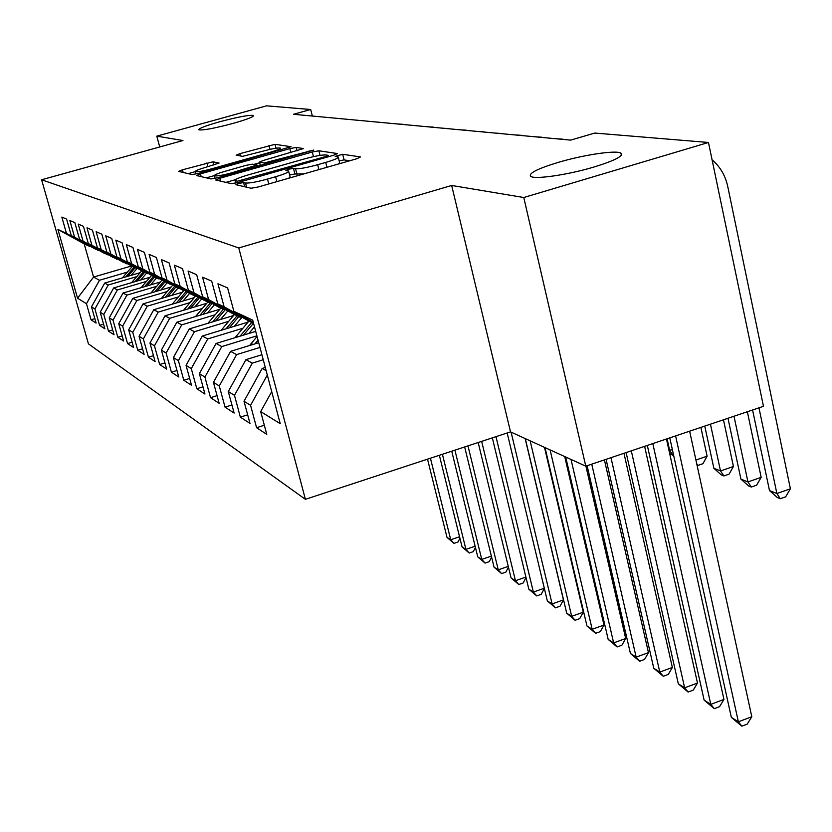 <?xml version="1.0" encoding="UTF-8"?>
<svg xmlns="http://www.w3.org/2000/svg" width="832" height="832" viewBox="0 0 832 832"><rect width="100%" height="100%" fill="white"/><g stroke="black" fill="none" stroke-linecap="round" stroke-linejoin="round"><path stroke-width="1.25" d="M238.826 183.425L235.924 184.694L251.139 188.24L258.17 186.982L356.834 158.735L360.506 156.926L342.69 154.294L335.182 156.364L338.177 156.946C338.728 157.966 334.568 159.796 325.718 162.417L317.678 164.715C306.946 167.638 299.572 168.979 295.547 168.73L293.457 168.345L288.662 169.208L285.875 170.435L288.59 171.059C289.078 172.13 284.762 174.023 275.631 176.727L267.498 179.057C256.651 182.01 249.319 183.321 245.513 183.009L243.578 182.572L238.826 183.425M349.679 160.784L344.094 159.91L339.154 160.815M303.898 173.888L294.902 173.982L289.598 174.99M233.002 123.417C247.083 119.392 253.937 116.74 253.573 115.45C249.392 114.785 238.066 116.906 219.596 121.794C205.556 125.788 198.64 128.461 198.827 129.813C202.862 130.51 214.25 128.378 233.002 123.417M594.391 166.899C614.983 160.514 623.834 155.917 620.922 153.13C616.21 149.906 583.222 154.898 557.846 162.5C537.316 168.782 528.278 173.41 530.743 176.374C534.789 179.691 568.308 174.782 594.391 166.899M195.884 174.044L195.25 171.652C195.042 170.862 198.494 169.426 205.587 167.357L219.086 163.041L212.93 161.803L182.458 169.811L178.599 171.402L192.161 174.554L198.338 173.42L291.086 146.723L275.028 144.321L239.866 153.66L236.174 155.178L242.59 156.343L263.39 151.06C272.47 148.626 278.117 147.638 280.322 148.086C280.613 148.834 277.337 150.207 270.473 152.204L212.004 168.719C202.904 171.153 197.319 172.13 195.25 171.652L188.209 173.638M293.488 114.286L570.658 140.119L594.807 133.058L708.469 142.48L523.775 197.517L451.682 185.463L238.774 247.957L41.6 179.764L182.936 140.525L156.79 136.146L266.531 105.841L310.69 109.502L293.488 114.286M219.762 178.277L215.717 180.003L231.452 183.674L238.191 182.458L333.674 155.23L337.501 153.566L318.885 150.79L312.302 152.006L219.762 178.277L220.522 181.137M211.068 178.942L196.487 175.542L200.429 173.888L289.858 148.616L296.171 147.441L303.534 148.554L263.255 160.482L259.428 162.105L264.139 162.989L313.83 150.062L217.516 177.767L211.068 178.942M238.774 247.957L305.396 499.325L88.442 343.855L41.6 179.764M264.347 425.246L256.578 427.71L266.781 434.366L260.686 411.59L280.228 423.675L252.72 320.112L233.875 311.345L227.604 287.903L217.932 283.774L224.12 306.8L217.807 303.867L211.682 281.091L202.561 277.202L208.614 299.582L202.654 296.816L196.664 274.685L188.063 271.014L193.981 292.781L188.354 290.16L182.499 268.632L174.366 265.158L180.149 286.343L174.824 283.858L169.094 262.902L161.398 259.615L167.055 280.249L162.011 277.898L156.406 257.483L149.105 254.363L154.648 274.466L149.864 272.241L144.362 252.335L137.436 249.371L142.865 268.986L138.32 266.874L132.933 247.447L126.35 244.639L131.664 263.775L127.338 261.758L122.065 242.809L115.794 240.126L121.004 258.814L116.886 256.89L111.717 238.389L105.737 235.83L110.843 254.082L106.912 252.252L101.847 234.166L96.148 231.733L101.161 249.569L97.406 247.832L92.435 230.142L86.986 227.822L91.905 245.263L88.317 243.599L83.439 226.304L78.229 224.078L83.054 241.145L79.622 239.554L74.828 222.622L69.846 220.501L74.589 237.203L71.302 235.674L66.602 219.107L61.828 217.069L66.477 233.428L89.97 246.542L84.178 243.818L93.579 277.056L99.486 280.259L127.41 272.095M256.578 427.71L250.567 405.319L244.015 401.263L262.163 368.462L265.304 367.484M247.666 414.825L240.354 417.134L249.974 423.405L244.015 401.263M240.354 417.134L234.478 395.356L228.29 391.529L245.929 359.653L261.914 354.734M231.941 404.976L225.035 407.139L234.125 413.067L228.29 391.529M225.035 407.139L219.284 385.954L213.439 382.335L230.589 351.343L258.721 342.711M217.069 395.658L210.548 397.696L219.149 403.302L213.439 382.335M210.548 397.696L204.911 377.052L199.378 373.63L216.07 343.47L255.715 331.386M202.987 386.828L196.82 388.742L204.963 394.056L199.378 373.63M196.82 388.742L191.298 368.628L186.056 365.373L202.311 336.014L248.04 322.13M189.644 378.446L183.789 380.255L191.526 385.289L186.056 365.373M183.789 380.255L178.391 360.63L173.41 357.552L189.259 328.931L233.553 315.546M176.977 370.479L171.423 372.185L178.766 376.979L173.41 357.552M171.423 372.185L166.119 353.038L161.387 350.106L176.852 322.202L219.814 309.286M164.934 362.898L159.65 364.51L166.639 369.075L161.387 350.106M159.65 364.51L154.461 345.821L149.958 343.034L165.038 315.806L206.742 303.316M153.473 355.68L148.45 357.209L155.106 361.546L149.958 343.034M148.45 357.209L143.354 338.946L139.058 336.284L153.795 309.702L194.303 297.627M142.553 348.785L137.758 350.241L144.113 354.38L139.058 336.284M137.758 350.241L132.766 332.384L128.669 329.846L143.062 303.888L182.447 292.188M132.132 342.212L127.566 343.595L133.63 347.547L128.669 329.846M127.566 343.595L122.658 326.134L118.747 323.71L132.818 298.334L171.132 286.988M122.179 335.93L117.822 337.241L123.614 341.016L118.747 323.71M117.822 337.241L113.006 320.154L109.262 317.834L123.032 293.02L160.326 282.017M112.674 329.909L108.503 331.157L114.046 334.776L109.262 317.834M108.503 331.157L103.771 314.444L100.194 312.218L113.662 287.945L149.999 277.264M103.563 324.147L99.58 325.343L104.884 328.806L100.194 312.218M99.58 325.343L94.931 308.963L91.499 306.842L104.686 283.078L140.109 272.698M94.848 318.635L91.031 319.769L96.117 323.086L91.499 306.842M91.031 319.769L86.466 303.722L77.542 298.199L57.938 229.466L66.477 233.428M99.102 250.422L95.077 248.945L71.302 235.674M74.589 237.203L98.55 250.578M131.508 265.99L93.579 277.056L77.542 298.199M86.466 303.722L99.486 280.259M108.077 254.623L103.875 253.084L79.622 239.554M83.054 241.145L107.505 254.79M104.686 283.078L108.233 285.002L136.739 276.64M94.931 308.963L108.233 285.002M117.458 259.022L113.069 257.41L88.317 243.599M91.905 245.263L116.854 259.199M113.662 287.945L117.364 289.952L146.474 281.382M103.771 314.444L117.364 289.952M127.265 263.619L122.668 261.934L97.406 247.832M101.161 249.569L126.641 263.806M123.032 293.02L126.89 295.121L156.645 286.333M113.006 320.154L126.89 295.121M137.54 268.434L132.725 266.666L106.912 252.252M110.843 254.082L136.874 268.622M132.818 298.334L136.864 300.518L167.274 291.512M122.658 326.134L136.864 300.518M148.304 273.478L143.26 271.627L116.886 256.89M121.004 258.814L147.607 273.676M143.062 303.888L147.295 306.176L178.402 296.93M132.766 332.384L147.295 306.176M159.598 278.762L154.294 276.827L127.338 261.758M131.664 263.775L158.87 278.98M153.795 309.702L158.226 312.104L190.06 302.598M143.354 338.946L158.226 312.104M171.454 284.326L165.89 282.287L138.32 266.874M142.865 268.986L170.695 284.544M165.038 315.806L169.697 318.323L202.28 308.547M154.461 345.821L169.697 318.323M183.934 290.16L178.079 288.028L149.864 272.241M154.648 274.466L183.134 290.399M176.852 322.202L181.74 324.854L215.124 314.798M166.119 353.038L181.74 324.854M197.08 296.317L196.227 296.566L190.902 294.06L162.011 277.898M167.055 280.249L196.227 296.566M189.259 328.931L194.397 331.718L228.613 321.36M178.391 360.63L194.397 331.718M210.943 302.806L210.038 303.077L204.422 300.425L174.824 283.858M180.149 286.343L210.038 303.077M202.311 336.014L207.73 338.946L242.83 328.276M191.298 368.628L207.73 338.946M225.576 309.65L224.63 309.941L218.691 307.143L188.354 290.16M193.981 292.781L224.63 309.941M216.07 343.47L221.78 346.57L256.89 335.837M204.911 377.052L221.78 346.57M241.062 316.898L240.053 317.2L233.782 314.246L202.654 296.816M208.614 299.582L240.053 317.2M230.589 351.343L236.621 354.609L259.979 347.433M219.284 385.954L236.621 354.609M253.646 323.606L217.807 303.867M224.12 306.8L253.573 323.315M245.929 359.653L252.314 363.116L263.245 359.736M234.478 395.356L252.314 363.116M233.875 311.345L253.282 322.223M262.163 368.462L266.126 370.614M250.567 405.319L267.311 375.055M312.343 116.043L310.69 109.502M156.79 136.146L159.723 146.962M451.682 185.463L510.515 431.881L585.79 466.159L523.775 197.517M585.79 466.159L763.464 406.318L708.469 142.48M510.515 431.881L305.396 499.325M90.501 246.386L89.97 246.542M84.178 243.818L57.938 229.466M260.686 411.59L271.721 391.643M288.756 178.225L290.046 176.727L288.694 171.454M338.478 163.987L339.591 162.583L338.281 157.362M235.498 179.66L225.909 182.385M237.442 181.189L325.697 156.541L328.38 155.366L325.957 154.981C321.922 154.804 314.746 156.114 304.418 158.922L248.009 174.97C238.992 177.632 234.666 179.494 235.04 180.575L237.442 181.189L237.806 182.562M206.378 177.85L214.261 175.625M253.833 164.414L259.605 162.77M224.942 171.33C217.62 173.472 214.094 174.97 214.344 175.812C216.559 176.332 222.383 175.334 231.837 172.796L257.015 165.006L252.491 164.154L246.106 165.339L224.942 171.33M669.781 437.861L731.338 717.361L738.369 721.812L751.806 716.716L689.634 431.174M675.615 435.906L738.369 721.812L741.853 726.159L731.338 717.361M751.806 716.716L747.219 724.121L741.853 726.159M752.575 409.978L769.486 490.568L776.87 493.522L790.4 488.79L727.74 186.482C725.358 175.531 720.148 166.67 712.098 159.89M758.961 407.826L776.87 493.522L780.27 498.722L777.306 497.515L769.486 490.568M790.4 488.79L785.668 496.829L780.27 498.722M647.317 445.432L704.132 700.138L710.798 704.361L723.934 699.431L666.463 438.984M652.808 443.581L710.798 704.361L714.293 708.656L704.132 700.138M723.934 699.431L719.534 706.68L714.293 708.656M626.111 452.577L678.319 683.8L684.642 687.814L697.486 683.03L644.613 446.347M631.301 450.83L684.642 687.814L688.137 692.047L678.319 683.8M697.486 683.03L693.254 690.134L688.137 692.047M727.979 418.267L740.938 479.128L747.937 481.936L761.166 477.35L747.354 411.736M734.001 416.239L747.937 481.936L751.338 487.032L748.53 485.898L740.938 479.128M761.166 477.35L756.621 485.202L751.338 487.032M704.756 426.088L713.866 468.281L720.502 470.943L733.439 466.502L723.466 419.786M710.445 424.174L720.502 470.943L723.913 475.946L721.25 474.874L713.866 468.281M733.439 466.502L729.071 474.167L723.913 475.946M249.621 345.509L257.057 336.44M258.045 340.174L254.894 343.886M606.081 459.326L653.775 668.273L659.797 672.079L672.36 667.451L623.958 453.294M610.979 457.673L659.797 672.079L663.281 676.26L653.775 668.273M672.36 667.451L668.294 674.409L663.281 676.26M248.862 333.476L254.498 326.82M235.019 337.688L248.799 321.235M243.464 335.119L253.344 323.461M251.555 322.618L240.084 336.149M587.111 465.712L630.427 653.494L636.158 657.124L648.461 652.631L604.417 459.878M591.75 464.142L636.158 657.124L639.631 661.242L630.427 653.494M648.461 652.631L644.54 659.454L639.631 661.242M695.916 460.013L707.106 456.196L702.915 463.694L697.871 465.421L697.018 465.078M707.106 456.196L700.877 427.388M697.871 465.421L696.738 463.798M668.97 450.299L672.391 449.686M667.087 438.776L669.698 450.59L673.098 455.416L669.677 453.544M247.458 322.306L248.508 321.079M234.343 326.29L241.914 317.377M221.166 330.283L234.406 314.548M229.226 327.839L238.774 316.607M237.078 315.806L226.023 328.817M565.687 456.997L608.182 639.413L613.652 642.876L625.695 638.508L585.894 466.118M571.012 459.42L613.652 642.876L617.105 646.942L608.182 639.413M625.695 638.508L621.91 645.195L617.105 646.942M562.838 139.173L555.381 138.694M570.315 140.088L560.789 139.194M233.376 315.609L234.312 314.496M220.563 319.478L227.833 310.918M208.01 323.263L220.792 308.131M215.706 320.944L225.212 309.764M223.319 309.327L212.659 321.859M545.012 447.585L586.966 625.986L592.176 629.283L603.98 625.05L564.71 456.55M550.087 449.894L592.176 629.283L595.618 633.308L586.966 625.986M603.98 625.05L600.33 631.613L595.618 633.308M541.642 137.197L534.414 136.739M548.891 138.091L539.562 137.218M207.459 312.998L214.458 304.772M195.499 316.597L207.834 302.037M202.842 314.382L212.139 303.472M210.423 302.962L199.95 315.255M525.294 438.61L566.706 613.163L571.688 616.314L583.253 612.196L544.482 447.346M530.14 440.814L571.688 616.314L575.11 620.277L566.706 613.163M583.253 612.196L579.727 618.634L575.11 620.277M521.456 135.314L514.436 134.878M528.476 136.188L519.345 135.335M194.99 306.831L201.729 298.927M183.57 310.253L195.489 296.223M190.601 308.152L199.524 297.679M198.13 296.91L187.845 308.974M507.177 432.973L547.342 600.912L552.105 603.928L563.441 599.914L525.158 438.547M511.098 432.141L552.105 603.928L555.506 607.838L547.342 600.912M563.441 599.914L560.03 606.226L555.506 607.838M502.195 133.526L495.383 133.099M509.018 134.378L500.063 133.536M183.113 300.955L189.613 293.342M172.203 304.21L184.09 290.254M178.922 302.203L187.502 292.157M186.17 291.418L176.301 302.994M492.336 437.861L528.819 589.181L533.374 592.072L544.315 588.224M495.976 436.654L533.374 592.072L536.754 595.93L528.819 589.181M544.357 588.422L541.195 594.36L536.754 595.93M483.808 131.81L477.194 131.404M490.433 132.642L481.666 131.82M171.766 295.36L178.048 288.007M161.356 298.449L172.786 285.064M167.783 296.546L176.03 286.884M174.772 286.177L165.277 297.284M478.182 442.51L511.077 577.949L515.445 580.715L525.897 577.065M481.655 441.366L515.445 580.715L518.794 584.522L511.077 577.949M526.011 577.554L523.151 583.003L518.794 584.522M466.242 130.177L459.805 129.792M472.68 130.988L464.079 130.187M160.94 290.004L167.066 282.838M150.987 292.958L161.98 280.093M157.134 291.138L165.079 281.83M163.873 281.154L154.742 291.845M464.651 446.961L494.062 567.185L498.254 569.837L508.258 566.363M467.979 445.869L498.254 569.837L501.582 573.591L494.062 567.185M508.446 567.122L505.856 572.114L501.582 573.591M449.426 128.606L443.165 128.232M455.697 129.407L447.252 128.617M150.592 284.898L156.572 277.898M141.066 287.706L151.642 275.34M146.942 285.969L154.638 276.983M153.462 276.359L144.654 286.645M451.724 451.204L477.745 556.858L481.759 559.406L491.348 556.098M454.906 450.164L481.759 559.406L485.077 563.108L477.745 556.858M491.598 557.107L489.268 561.662L485.077 563.108M433.326 127.109L427.222 126.755M439.431 127.889L431.142 127.119M140.681 279.999L146.536 273.166M131.56 282.682L141.752 270.785M137.197 281.029L144.674 272.293M143.51 271.742L135.002 281.674M439.358 455.281L462.072 546.946L465.93 549.38L475.134 546.239M442.406 454.272L465.93 549.38L469.217 553.041L462.072 546.946M475.436 547.477L473.335 551.626L469.217 553.041M417.893 125.674L411.954 125.33M423.842 126.433L415.709 125.684M131.196 275.319L136.937 268.611M122.45 277.878L132.278 266.417M127.847 276.297L135.127 267.8M134.014 267.27L125.757 276.91M427.513 459.17L447.013 537.41L450.726 539.76L459.555 536.754M430.425 458.214L450.726 539.76L453.981 543.369L447.013 537.41M459.919 538.221L458.037 541.986L453.981 543.369M403.094 124.301L397.301 123.968M408.886 125.039L400.899 124.301M246.615 187.19L245.513 183.009M268.767 183.945L267.498 179.057M276.9 181.615L275.631 176.727M294.902 173.982L293.457 168.345M297.003 174.387L295.547 168.73M318.916 169.593L317.678 164.715M326.945 167.284L325.718 162.417M344.094 159.91L342.69 154.294M244.67 186.732L243.578 182.572M313.477 156.645L312.302 152.006M320.06 155.397L318.885 150.79M242.393 181.262L242.143 180.336M325.926 157.446L325.697 156.541M236.059 183.009L235.456 180.742M201.167 176.644L200.429 173.888M290.888 152.662L289.858 148.616M297.055 150.914L296.171 147.441M260.458 165.578L259.574 162.157M264.514 164.434L264.139 162.989M270.837 162.635L270.618 161.793M309.348 151.715L309.13 150.873M232.066 173.638L231.837 172.796M253.479 167.565L253.261 166.712M213.793 165.048L212.93 161.803M212.212 169.499L212.004 168.719M270.67 152.984L270.473 152.204M240.469 155.969L239.866 153.66M269.984 149.386L268.965 145.465M276.037 148.231L275.028 144.321M183.175 172.474L182.458 169.811M207.927 166.702L206.918 162.926M251.087 343.491L253.011 344.469M236.298 335.972L237.931 336.804M222.269 328.838L223.642 329.534M208.936 322.067L210.08 322.639M196.258 315.619L197.184 316.087M184.184 309.483L184.912 309.847M172.682 303.628L173.222 303.909M621.379 155.199L620.922 153.13M328.702 156.655L328.401 155.449M235.695 183.092L235.04 180.575M260.343 165.62L259.428 162.105M215.03 178.402L214.344 175.812M257.504 166.421L257.182 165.162M280.842 150.114L280.384 148.346"/></g></svg>
